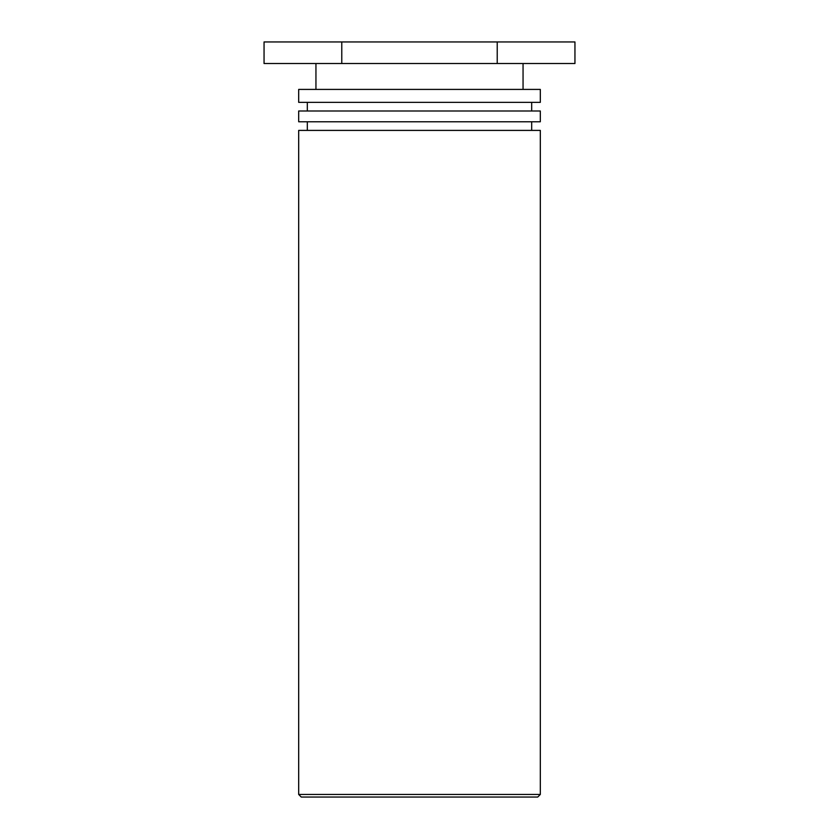 <?xml version="1.0" encoding="UTF-8"?>
<svg xmlns="http://www.w3.org/2000/svg" width="839" height="839" viewBox="0 0 839 839"><rect width="100%" height="100%" fill="white"/><g stroke="black" fill="none" stroke-linecap="round" stroke-linejoin="round"><path stroke-width="1.26" d="M301.274 797.05L537.726 797.05L540.316 794.46L298.684 794.46L301.274 797.05M540.316 794.46L540.316 130.402L298.684 130.402L298.684 794.46M298.684 121.77L540.316 121.77L540.316 110.989L298.684 110.989L298.684 121.77M298.684 102.358L540.316 102.358L540.316 89.416L298.684 89.416L298.684 102.358M497.223 41.95L264.054 41.95L264.054 63.523L574.946 63.523L574.946 41.95L497.223 41.95L497.223 63.523M341.777 41.95L341.777 63.523M531.685 130.402L531.685 121.77M307.315 130.402L307.315 121.77M531.685 110.989L531.685 102.358M307.315 110.989L307.315 102.358M523.054 89.416L523.054 63.523M315.946 89.416L315.946 63.523"/></g></svg>
